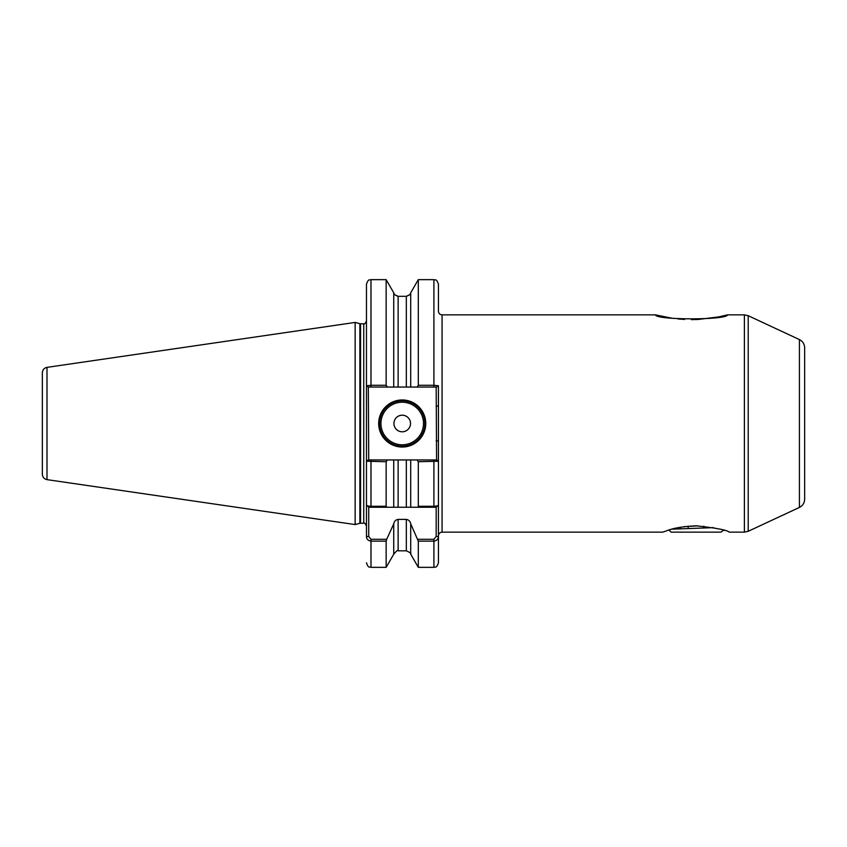<?xml version="1.0" encoding="UTF-8"?>
<svg xmlns="http://www.w3.org/2000/svg" width="847" height="847" viewBox="0 0 847 847"><rect width="100%" height="100%" fill="white"/><g stroke="black" fill="none" stroke-linecap="round" stroke-linejoin="round"><path stroke-width="1.27" d="M696.001 525.818C716.181 527.977 727.245 530.084 729.193 532.138C727.224 530.084 716.16 527.977 696.012 525.818C682.957 526.474 673.206 528.126 666.758 530.762L662.862 532.128M724.471 530.508L723.762 530.286M723.518 530.201L720.903 532.138L671.11 532.138L669.014 530.042M672.147 318.25L655.472 314.862C655.578 320.166 727.52 320.145 727.488 314.862L718.679 316.905L698.224 319.457M406.327 296.429C411.356 293.973 411.356 293.93 406.327 296.312L398.122 296.312C393.093 293.93 393.093 293.973 398.122 296.429M425.766 423.5A23.536 23.536 0 0 1 402.219 447.036A23.536 23.536 0 0 1 378.683 423.5A23.536 23.536 0 0 1 402.219 399.964A23.536 23.536 0 0 1 425.766 423.5M379.594 423.5A22.636 22.636 0 0 0 402.219 446.136A22.636 22.636 0 0 0 424.855 423.5A22.636 22.636 0 0 0 402.219 400.864A22.636 22.636 0 0 0 379.594 423.5M410.52 423.5A8.301 8.301 0 0 1 402.219 431.801A8.301 8.301 0 0 1 393.929 423.5A8.301 8.301 0 0 1 402.219 415.199A8.301 8.301 0 0 1 410.52 423.5M46.998 479.635C44.118 478.989 42.572 477.189 42.35 474.256L42.35 372.744C42.572 369.811 44.118 368.011 46.998 367.365L46.998 479.635L355.147 524.568L355.147 322.432L46.998 367.365M418.302 385.279L418.302 279.658L410.71 292.797L410.71 387.058L417.031 387.058L418.302 385.279L433.908 385.279L433.908 279.658C435.252 280.537 436.29 278.007 438.439 284.19L438.439 311.241C438.651 313.432 439.858 314.639 442.06 314.862L442.06 532.138C439.858 532.361 438.651 533.568 438.439 535.759M417.751 539.274L433.908 539.274L436.173 536.5L436.173 507.247L410.71 507.247L417.751 507.247L418.302 506.284L418.302 461.721L417.031 459.942L436.586 459.942L436.173 387.058L433.908 387.058L433.908 385.279L438.439 385.766L438.439 562.81C436.29 568.993 435.252 566.463 433.908 567.342L433.908 541.127L418.302 541.127L410.71 523.848L410.71 554.203L418.302 567.342L418.302 541.127M804.65 347.789L804.65 499.211C804.491 502.959 802.755 505.691 799.42 507.417L799.42 339.583C802.755 341.309 804.491 344.041 804.65 347.789M410.71 554.203C411.642 553.684 410.181 552.551 406.327 550.815L406.327 519.391L398.122 519.391L398.122 550.815C397.857 549.809 396.396 550.942 393.739 554.203L386.147 567.342L386.147 541.127L370.986 541.127C368.043 540.651 366.539 539.105 366.465 536.5L366.465 504.981C366.529 505.723 368.043 506.157 370.986 506.284L386.147 506.284L386.147 461.721L366.465 461.234L366.465 504.981L366.465 284.19C368.614 278.007 369.652 280.537 370.986 279.658L370.986 385.279L386.147 385.279L386.147 279.658L370.986 279.658M698.214 319.457L691.427 319.626M684.577 319.446L677.992 318.959M668.791 530.116L668.167 530.307M386.147 385.279L387.418 387.058L368.318 387.058L368.731 459.942L370.986 459.942L368.318 459.942L366.465 461.234L366.465 504.981L368.731 507.247L368.731 536.5L370.986 539.274L386.698 539.274L386.147 541.127M386.147 506.284L386.698 507.247L393.739 507.247L393.739 459.942L387.418 459.942L386.147 461.721M393.739 554.203L393.739 523.848L386.698 539.274M387.418 459.942L370.986 459.942L370.986 507.247L406.327 507.247L406.327 459.942L398.122 459.942L398.122 507.247L393.739 507.247M417.031 459.942L410.71 459.942L410.71 507.247L406.327 507.247M418.302 506.284L433.908 506.284C436.861 506.157 438.365 505.723 438.439 504.981L438.439 461.234L418.302 461.721M393.739 459.942L398.122 459.942M393.739 523.848C394.204 521.307 395.665 519.825 398.122 519.391M406.327 459.942L410.71 459.942L406.327 459.942M406.327 519.391C408.783 519.825 410.244 521.307 410.71 523.848M436.173 507.247L438.439 504.981M436.173 536.5L438.439 536.5C438.375 539.105 436.861 540.64 433.908 541.127L433.908 539.274M387.418 387.058L393.739 387.058L393.739 292.797L386.147 279.658M398.122 296.312L398.122 387.058L406.327 387.058L406.327 296.312M398.122 387.058L393.739 387.058M410.71 387.058L406.327 387.058M368.318 387.058L366.465 385.766L370.986 385.279L370.986 387.058M42.35 423.5L42.35 466.506M804.65 468.772L804.65 423.5M438.439 385.766L436.586 387.058L417.031 387.058M370.986 507.247L368.731 507.247M436.586 459.942L438.439 461.234M438.439 406.094L436.173 406.094M438.439 440.906L436.173 440.906M366.465 536.5L368.731 536.5M672.042 529.163L713.598 527.639M697.97 525.839L683.857 526.686M680.279 527.279L680.279 528.761M688.145 526.188L688.145 528.475M703.878 526.188L703.878 527.967M380.949 423.5A21.281 21.281 0 0 0 402.219 444.781A21.281 21.281 0 0 0 423.5 423.5A21.281 21.281 0 0 0 402.219 402.219A21.281 21.281 0 0 0 380.949 423.5M729.193 532.138L744.397 532.138L744.397 314.862L748.219 315.709L748.219 531.291L799.42 507.417M355.147 322.432L359.869 323.702L359.869 523.298L363.744 523.213C364.189 522.43 365.099 523.34 366.465 525.923M359.869 323.702L360.568 323.787L360.568 523.213M360.568 323.787L363.744 323.787L363.744 523.213M370.986 539.274L370.986 567.342C369.652 566.463 368.614 568.993 366.465 562.81M433.908 507.247L433.908 459.942M799.42 339.583L748.219 315.709M744.397 314.862L727.488 314.862M655.472 314.862L442.06 314.862M662.83 532.138L442.06 532.138M386.147 567.342L370.986 567.342M406.327 550.815L398.122 550.815M433.908 567.342L418.302 567.342M433.908 279.658L418.302 279.658M394.384 294.216L393.739 292.797M410.71 292.797L410.064 294.216M363.744 323.787C364.231 324.56 365.131 323.649 366.465 321.077M359.869 523.298L355.147 524.568M744.397 532.138L748.219 531.291"/></g></svg>
